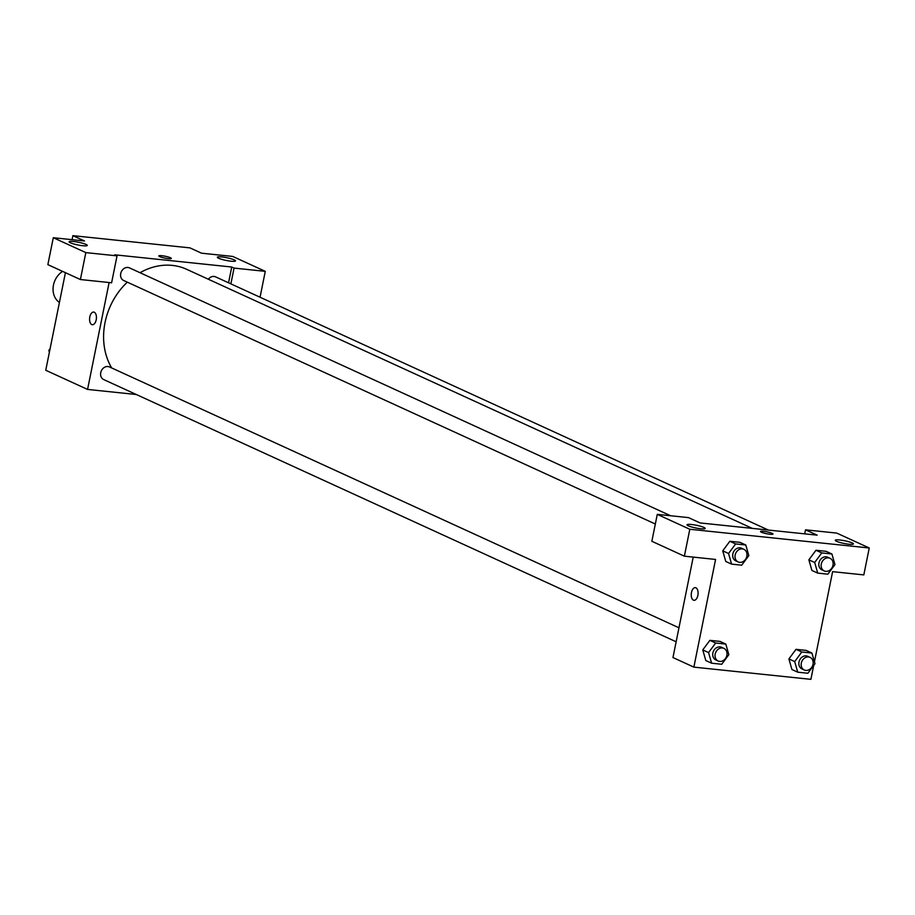 <?xml version="1.0" encoding="UTF-8"?>
<svg xmlns="http://www.w3.org/2000/svg" width="915" height="915" viewBox="0 0 915 915"><rect width="100%" height="100%" fill="white"/><g stroke="black" fill="none" stroke-linecap="round" stroke-linejoin="round"><path stroke-width="1.37" d="M62.597 271.389A18.517 15.441 114.6 0 0 59.418 302.476M72.079 239.673L72.891 235.658L189.92 247.874L201.54 253.192L232.753 256.44L265.27 271.343L234.057 268.084L231.735 267.02L228.556 282.804M136.301 394.514L87.566 389.424L45.75 370.266L65.422 272.681M93.673 312.061A6.371 3.385 -84 0 0 89.716 317.482A6.371 3.385 -84 0 0 91.763 324.562A6.371 3.385 96 0 1 89.716 317.482A6.371 3.385 96 0 1 93.662 312.061A6.371 3.385 96 0 1 96.372 318.74A6.371 3.385 96 0 1 92.346 324.722A6.371 3.385 96 0 1 91.763 324.562A6.371 3.385 -84 0 0 92.346 324.722M231.735 267.02L114.707 254.805L117.028 255.868L111.607 282.792L80.394 279.533L47.866 264.641L53.299 237.717L84.512 240.977L72.891 235.658M87.566 389.424L109.114 282.529M85.999 244.419A9.264 1.384 11.4 0 0 75.922 241.789A9.264 1.384 11.4 0 0 69.117 241.766A9.264 1.384 11.4 0 0 77.924 244.957A9.264 1.384 11.4 0 0 87.268 245.426A9.264 1.384 11.4 0 0 85.999 244.419M80.394 279.533L85.827 252.609L53.299 237.717M117.028 255.868L85.827 252.609M234.24 259.883A9.264 1.384 11.4 0 0 224.164 257.252A9.264 1.384 11.4 0 0 217.358 257.241A9.264 1.384 11.4 0 0 226.165 260.432A9.264 1.384 11.4 0 0 235.51 260.901A9.264 1.384 11.4 0 0 234.24 259.883M230.877 283.867L234.057 268.084M260.054 297.226L265.27 271.343M168.291 258.648A6.371 0.949 -168.6 0 1 161.921 257.401A6.371 0.949 -168.6 0 1 158.855 255.925A6.371 0.949 -168.6 0 1 165.283 256.257A6.371 0.949 -168.6 0 1 171.334 258.442A6.371 0.949 -168.6 0 1 168.291 258.648M171.334 258.453A6.371 0.949 11.4 0 0 165.283 256.257A6.371 0.949 11.4 0 0 158.855 255.937M670.649 515.763L129.461 267.878A6.943 5.787 114.6 0 0 121.306 271.778A6.943 5.787 114.6 0 0 123.685 280.505L655.334 524.021M768.406 530.071L215.597 276.868A6.943 5.787 114.6 0 0 208.357 279.235M678.964 627.793L109.491 366.949A6.943 5.787 114.6 0 0 101.325 370.85A6.943 5.787 114.6 0 0 103.704 379.576L676.139 641.781M752.302 528.39L186.637 269.296A64.816 54.054 114.6 0 0 140.029 272.716M127.311 282.163A64.816 54.054 114.6 0 0 111.687 367.956M817.129 535.149L700.101 522.934L688.492 517.615L657.279 514.367L689.807 529.259L869.25 547.982L836.733 533.09L805.52 529.831L817.129 535.149M813.71 665.377L810.896 679.342L693.867 667.126L672.96 657.553L693.215 557.109M772.992 534.028A6.371 0.949 11.4 0 0 772.111 533.331A6.371 0.949 -168.6 0 1 772.992 534.028A6.371 0.949 -168.6 0 1 766.564 533.708A6.371 0.949 -168.6 0 1 760.514 531.512A6.371 0.949 -168.6 0 1 765.18 531.524A6.371 0.949 -168.6 0 1 772.111 533.331A6.371 0.949 11.4 0 0 765.192 531.524A6.371 0.949 11.4 0 0 760.514 531.512M703.921 527.44A9.264 1.384 -168.6 0 1 705.19 528.458A9.264 1.384 -168.6 0 1 695.835 527.989A9.264 1.384 -168.6 0 1 687.039 524.798A9.264 1.384 -168.6 0 1 693.833 524.81A9.264 1.384 -168.6 0 1 703.921 527.44M852.151 542.915A9.264 1.384 -168.6 0 1 853.432 543.933A9.264 1.384 -168.6 0 1 844.076 543.464A9.264 1.384 -168.6 0 1 835.281 540.273A9.264 1.384 -168.6 0 1 842.075 540.285A9.264 1.384 -168.6 0 1 852.151 542.915M869.25 547.982L863.817 574.906L832.616 571.658L814.442 661.797M804.708 533.857L805.52 529.831M657.279 514.367L651.846 541.28L684.374 556.183L715.576 559.442L693.867 667.126M684.374 556.183L689.807 529.259M731.577 564.12L725.767 561.467L722.724 550.841L729.838 541.268L739.983 542.332L729.838 541.268L735.649 543.933L745.782 544.985L748.813 555.611L741.71 565.184L731.577 564.12L728.546 553.495L735.649 543.933M715.679 643.005L709.868 640.351L720.002 641.404L709.868 640.351L702.766 649.913L705.797 660.538L702.766 649.913L708.565 652.578L715.679 643.005L725.812 644.069L728.843 654.694L721.741 664.256L711.607 663.203L708.565 652.578M801.803 651.995L796.004 649.341L806.138 650.393L796.004 649.341L788.902 658.903L791.933 669.528L788.902 658.903L794.7 661.568L801.803 651.995L811.948 653.058L814.979 663.684L807.876 673.246L797.731 672.193L794.7 661.568M817.713 573.11L811.902 570.457L808.86 559.831L815.974 550.258L826.119 551.322L815.974 550.258L821.784 552.923L831.918 553.975L834.949 564.601L827.846 574.174L817.713 573.11L814.682 562.485L821.784 552.923M695.331 587.636A6.371 3.385 -84 0 0 691.374 593.057A6.371 3.385 -84 0 0 693.421 600.137A6.371 3.385 96 0 1 691.374 593.057A6.371 3.385 96 0 1 695.32 587.636A6.371 3.385 96 0 1 698.031 594.327A6.371 3.385 96 0 1 694.005 600.297A6.371 3.385 96 0 1 693.421 600.137A6.371 3.385 -84 0 0 694.005 600.309M810.05 657.37L807.728 656.307A6.943 5.787 114.6 0 0 799.573 660.218A6.943 5.787 114.6 0 0 801.952 668.934L804.274 669.997A6.943 5.787 114.6 0 0 813.012 664.301A6.943 5.787 114.6 0 0 810.05 657.37A6.943 5.787 114.6 0 0 801.895 661.282A6.943 5.787 114.6 0 0 804.274 669.997M811.948 653.058L806.138 650.393M797.731 672.193L791.933 669.528M723.925 648.38L721.592 647.317A6.943 5.787 114.6 0 0 713.437 651.228A6.943 5.787 114.6 0 0 715.816 659.944L718.138 661.007A6.943 5.787 114.6 0 0 726.876 655.312A6.943 5.787 114.6 0 0 723.925 648.38A6.943 5.787 114.6 0 0 715.759 652.292A6.943 5.787 114.6 0 0 718.138 661.007M725.812 644.069L720.002 641.404M711.607 663.203L705.797 660.538M830.031 558.299L827.709 557.235A6.943 5.787 114.6 0 0 819.554 561.135A6.943 5.787 114.6 0 0 821.922 569.862L824.243 570.926A6.943 5.787 114.6 0 0 832.993 565.218A6.943 5.787 114.6 0 0 830.031 558.299A6.943 5.787 114.6 0 0 821.876 562.199A6.943 5.787 114.6 0 0 824.243 570.926M814.682 562.485L808.871 559.831L811.902 570.457M831.918 553.975L826.119 551.322M743.895 549.309L741.573 548.245A6.943 5.787 114.6 0 0 733.418 552.145A6.943 5.787 114.6 0 0 735.786 560.872L738.119 561.936A6.943 5.787 114.6 0 0 746.857 556.229A6.943 5.787 114.6 0 0 743.895 549.309A6.943 5.787 114.6 0 0 735.74 553.209A6.943 5.787 114.6 0 0 738.119 561.936M728.546 553.495L722.736 550.841L725.767 561.467M745.782 544.985L739.983 542.332M49.376 352.286L48.838 350.399L50.096 348.695M49.684 350.777L48.838 350.399"/></g></svg>
